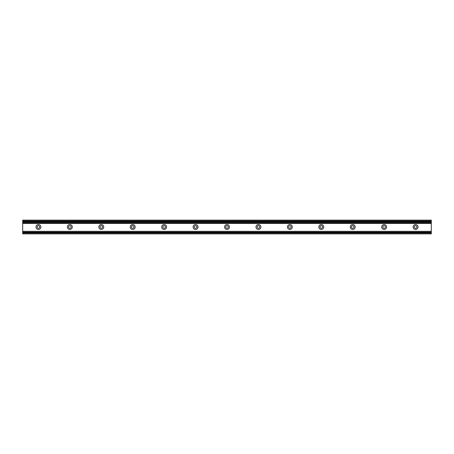<?xml version="1.0" encoding="UTF-8"?>
<svg xmlns="http://www.w3.org/2000/svg" width="454" height="454" viewBox="0 0 454 454"><rect width="100%" height="100%" fill="white"/><g stroke="black" fill="none" stroke-linecap="round" stroke-linejoin="round"><path stroke-width="0.68" d="M416.88 227A1.294 1.294 0 0 0 414.939 225.876A1.294 1.294 0 0 0 414.939 228.124A1.294 1.294 0 0 0 416.88 227M418.038 227A2.457 2.457 0 0 1 414.354 229.128A2.457 2.457 0 0 1 414.354 224.872A2.457 2.457 0 0 1 418.038 227M385.452 227A1.294 1.294 0 0 0 383.505 225.876A1.294 1.294 0 0 0 383.505 228.124A1.294 1.294 0 0 0 385.452 227M386.609 227A2.457 2.457 0 0 1 382.926 229.128A2.457 2.457 0 0 1 382.926 224.872A2.457 2.457 0 0 1 386.609 227M354.018 227A1.294 1.294 0 0 0 352.077 225.876A1.294 1.294 0 0 0 352.077 228.124A1.294 1.294 0 0 0 354.018 227M355.181 227A2.457 2.457 0 0 1 351.498 229.128A2.457 2.457 0 0 1 351.498 224.872A2.457 2.457 0 0 1 355.181 227M322.59 227A1.294 1.294 0 0 0 320.643 225.876A1.294 1.294 0 0 0 320.643 228.124A1.294 1.294 0 0 0 322.59 227M323.747 227A2.457 2.457 0 0 1 320.064 229.128A2.457 2.457 0 0 1 320.064 224.872A2.457 2.457 0 0 1 323.747 227M291.156 227A1.294 1.294 0 0 0 289.215 225.876A1.294 1.294 0 0 0 289.215 228.124A1.294 1.294 0 0 0 291.156 227M292.319 227A2.457 2.457 0 0 1 288.636 229.128A2.457 2.457 0 0 1 288.636 224.872A2.457 2.457 0 0 1 292.319 227M259.728 227A1.294 1.294 0 0 0 257.781 225.876A1.294 1.294 0 0 0 257.781 228.124A1.294 1.294 0 0 0 259.728 227M260.885 227A2.457 2.457 0 0 1 257.202 229.128A2.457 2.457 0 0 1 257.202 224.872A2.457 2.457 0 0 1 260.885 227M228.294 227A1.294 1.294 0 0 0 226.353 225.876A1.294 1.294 0 0 0 226.353 228.124A1.294 1.294 0 0 0 228.294 227M229.457 227A2.457 2.457 0 0 1 225.774 229.128A2.457 2.457 0 0 1 225.774 224.872A2.457 2.457 0 0 1 229.457 227M196.866 227A1.294 1.294 0 0 0 194.919 225.876A1.294 1.294 0 0 0 194.919 228.124A1.294 1.294 0 0 0 196.866 227M198.023 227A2.457 2.457 0 0 1 194.34 229.128A2.457 2.457 0 0 1 194.34 224.872A2.457 2.457 0 0 1 198.023 227M165.438 227A1.294 1.294 0 0 0 163.491 225.876A1.294 1.294 0 0 0 163.491 228.124A1.294 1.294 0 0 0 165.438 227M166.595 227A2.457 2.457 0 0 1 162.912 229.128A2.457 2.457 0 0 1 162.912 224.872A2.457 2.457 0 0 1 166.595 227M134.004 227A1.294 1.294 0 0 0 132.057 225.876A1.294 1.294 0 0 0 132.057 228.124A1.294 1.294 0 0 0 134.004 227M135.161 227A2.457 2.457 0 0 1 131.478 229.128A2.457 2.457 0 0 1 131.478 224.872A2.457 2.457 0 0 1 135.161 227M102.576 227A1.294 1.294 0 0 0 100.629 225.876A1.294 1.294 0 0 0 100.629 228.124A1.294 1.294 0 0 0 102.576 227M103.733 227A2.457 2.457 0 0 1 100.05 229.128A2.457 2.457 0 0 1 100.05 224.872A2.457 2.457 0 0 1 103.733 227M71.142 227A1.294 1.294 0 0 0 69.195 225.876A1.294 1.294 0 0 0 69.195 228.124A1.294 1.294 0 0 0 71.142 227M72.3 227A2.457 2.457 0 0 1 68.616 229.128A2.457 2.457 0 0 1 68.616 224.872A2.457 2.457 0 0 1 72.3 227M39.714 227A1.294 1.294 0 0 0 37.767 225.876A1.294 1.294 0 0 0 37.767 228.124A1.294 1.294 0 0 0 39.714 227M40.871 227A2.457 2.457 0 0 1 37.188 229.128A2.457 2.457 0 0 1 37.188 224.872A2.457 2.457 0 0 1 40.871 227M22.7 232.193L22.7 233.878L431.3 233.878L431.3 232.193M431.3 232.108L22.7 232.108L431.3 232.125L431.3 220.122L22.7 220.122L22.7 221.893L431.3 221.893M22.7 232.108L22.7 231.324L431.3 231.324M22.7 231.324L22.7 223.436L431.3 223.436M22.7 223.436L22.7 223.096L431.3 223.096M22.7 221.893L22.7 223.096M431.3 221.807L22.7 221.807M22.7 233.089L431.3 233.089M22.7 232.516L431.3 232.516M22.7 222.676L431.3 222.676M22.7 221.484L431.3 221.484M22.7 220.911L431.3 220.911"/></g></svg>

